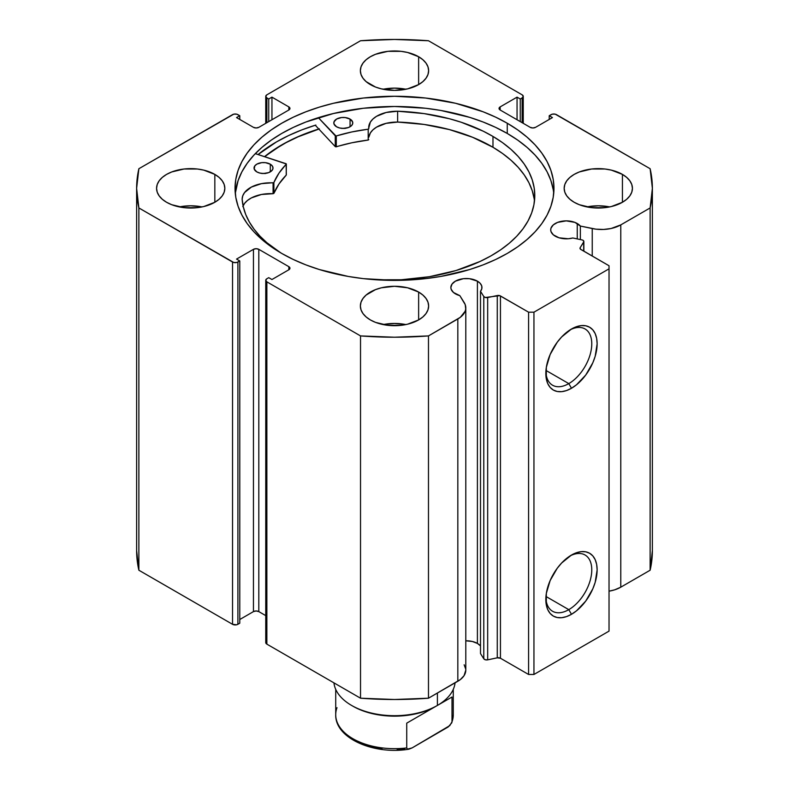 <?xml version="1.0" encoding="UTF-8"?>
<svg xmlns="http://www.w3.org/2000/svg" width="789" height="789" viewBox="0 0 789 789"><rect width="100%" height="100%" fill="white"/><g stroke="black" fill="none" stroke-linecap="round" stroke-linejoin="round"><path stroke-width="1.18" d="M581.868 239.886A3.038 1.756 180 0 1 582.972 240.29L583.86 241.641L580.191 247.667L580.379 249.107L609.029 265.745L609.029 268.842L533.946 312.188L528.581 312.188L499.762 295.648L485.353 297.492L483.785 296.506L480.501 291.289L480.501 653.568L480.501 291.289L481.823 288.666L481.714 285.934L480.195 283.35L477.404 281.15L477.404 643.429A15.553 8.975 0 0 0 465.796 640.806L472.355 641.487L477.404 643.429L477.404 281.15A15.553 8.975 180 0 1 481.951 287.502A15.553 8.975 180 0 1 480.501 291.289L483.785 296.506L483.785 658.785L480.501 653.568L483.785 658.785A3.038 1.756 0 0 0 487.681 659.841L485.353 659.782L483.785 658.785L483.785 296.506A3.038 1.756 180 0 0 487.681 297.552L497.267 295.54L497.267 657.819L487.681 659.841L487.681 297.552L487.681 659.841L497.267 657.819L497.267 295.54A3.038 1.756 180 0 1 500.443 295.944L500.443 658.233L497.267 657.819A3.038 1.756 0 0 1 500.443 658.233L528.581 674.467L500.443 658.233L500.443 295.944L528.581 312.188L533.946 312.188L533.946 674.467L528.581 674.467L528.581 312.188L528.581 674.467L533.946 674.467L609.029 631.121L533.946 674.467L533.946 312.188L609.029 268.842L609.029 265.745L580.891 249.502A3.038 1.756 180 0 1 580.004 248.269A3.038 1.756 180 0 1 580.191 247.667L580.191 248.86L580.191 247.667L583.682 242.134L583.682 251.109L583.682 242.134A3.038 1.756 180 0 0 583.86 241.533A3.038 1.756 180 0 0 582.972 240.29A3.038 1.756 180 0 0 581.868 239.886L572.824 237.982A15.553 8.975 180 0 1 555.269 236.197A15.553 8.975 180 0 1 550.712 229.846A15.553 8.975 180 0 1 560.308 221.551A15.553 8.975 180 0 1 577.252 223.504L577.252 238.919L577.252 223.504A15.553 8.975 180 0 1 580.349 226.048L580.349 239.57L580.349 226.048L574.895 222.38L566.255 220.871L557.616 222.38L553.326 224.865L551.008 228.1L550.712 229.846L551.008 231.601L553.326 234.836L559.076 237.814L568.287 238.751L572.824 237.982L581.868 239.886M465.796 670.108L464.05 675.68L460.352 679.576L428.476 698.206L428.476 335.917L457.827 318.973A27.201 15.701 180 0 0 465.796 307.868A27.201 15.701 180 0 0 464.159 302.503L459.829 295.628A15.553 8.975 180 0 1 455.411 293.843A15.553 8.975 180 0 1 450.854 287.502A15.553 8.975 180 0 1 460.451 279.207A15.553 8.975 180 0 1 477.404 281.15L469.435 278.695L463.37 278.695L455.411 281.15L452.038 284.06L450.854 287.502L451.16 289.247L453.478 292.482L459.829 295.628L465.214 304.633L465.717 309.071L465.155 311.27L460.352 317.296L428.476 335.917L394.5 337.219L360.524 335.917L266.86 281.841L265.745 280.292L266.86 278.744L268.733 277.669L271.949 279.523L288.843 269.769L289.957 268.221L288.843 266.672L258.812 249.334L256.129 248.693L253.447 249.334L236.552 259.088L239.777 260.942L236.67 262.5L233.761 262.5L138.874 207.951L136.625 188.334L138.874 168.718L233.761 114.168L236.67 114.168L239.777 115.727L236.552 117.581L253.447 127.335L256.129 127.976L258.812 127.335L288.843 109.996L289.957 108.448L288.843 106.9L271.949 97.146L268.733 99L266.86 97.915L265.745 96.376L266.86 94.828L360.524 40.752L394.5 39.45L428.476 40.752L522.14 94.828L523.255 96.376L522.14 97.915L520.267 99L517.051 97.146L500.157 106.9L499.042 108.448L500.157 109.996L530.188 127.335L532.871 127.976L535.553 127.335L552.448 117.581L549.223 115.727L552.33 114.168L555.239 114.168L650.126 168.718L652.375 188.334L650.126 207.951L620.775 224.895L611.13 228.494L603.615 229.451L595.942 229.165L580.349 226.048L592.243 228.554L592.243 256.05L592.243 228.554A27.201 15.701 180 0 0 620.775 224.895L650.126 207.951L650.126 570.23L620.775 587.184L614.631 589.847L609.029 591.178A27.201 15.701 0 0 0 620.775 587.184L620.775 224.895L620.775 587.184L650.126 570.23A257.875 148.884 0 0 0 652.375 550.614L650.126 570.23L650.126 207.951A257.875 148.884 180 0 0 652.375 188.334A257.875 148.884 180 0 0 650.126 168.718L556.462 114.642A3.797 2.189 180 0 0 551.107 114.642L549.223 115.727L549.223 119.435L549.223 115.727L552.448 117.581L535.553 127.335A3.797 2.189 180 0 1 530.188 127.335L500.157 109.996L500.157 106.9L517.051 97.146L517.051 119.75L517.051 97.146L520.267 99L520.267 121.605L520.267 99L522.14 97.915L522.14 122.689L522.14 97.915A3.797 2.189 180 0 0 523.255 96.376A3.797 2.189 180 0 0 522.14 94.828L428.476 40.752A257.875 148.884 180 0 0 360.524 40.752L266.86 94.828A3.797 2.189 180 0 0 265.745 96.376L265.745 123.331M480.501 645.984A15.553 8.975 0 0 0 477.404 643.429L480.195 645.639M568.8 609.65A32.487 18.758 120 0 0 591.76 570.625A32.487 18.758 120 0 0 570.102 555.89A32.487 18.758 -60 0 1 585.043 554.992A32.487 18.758 -60 0 1 590.024 581.029A32.487 18.758 -60 0 1 568.8 609.65L545.958 596.464L568.8 609.65A32.487 18.758 -60 0 1 552.556 611.258A32.487 18.758 -60 0 1 545.87 597.875A32.487 18.758 120 0 0 568.8 609.65L571.483 614.296L568.8 609.65M571.483 555.052A36.274 20.948 -60 0 1 597.135 569.865A36.274 20.948 -60 0 1 571.483 614.296L566.482 616.613L561.669 617.708L557.231 617.531L553.345 616.091L550.15 613.447L547.783 609.69L546.323 604.976L546.323 593.417L550.15 580.536L557.231 568.277L561.669 562.981L571.483 555.052L576.493 552.734L581.296 551.639L585.734 551.817L589.62 553.257L592.815 555.9L595.182 559.657L596.642 564.372L597.135 569.865L595.182 582.331L592.815 588.821L585.734 601.08L576.493 610.834L571.483 614.296A36.274 20.948 -60 0 1 545.83 599.482A36.274 20.948 -60 0 1 571.483 555.052L571.483 555.052M568.8 383.612A32.487 18.758 120 0 0 591.76 344.586A32.487 18.758 120 0 0 570.102 329.851A32.487 18.758 -60 0 1 585.043 328.954A32.487 18.758 -60 0 1 590.024 354.981A32.487 18.758 -60 0 1 568.8 383.612L545.958 370.426L568.8 383.612A32.487 18.758 -60 0 1 552.556 385.219A32.487 18.758 -60 0 1 545.87 371.836A32.487 18.758 120 0 0 568.8 383.612L571.483 388.257L568.8 383.612M571.483 329.013A36.274 20.948 -60 0 1 597.135 343.826A36.274 20.948 -60 0 1 571.483 388.257L566.482 390.575L561.669 391.669L557.231 391.492L553.345 390.052L550.15 387.409L547.783 383.651L546.323 378.937L546.323 367.378L550.15 354.498L557.231 342.239L561.669 336.942L571.483 329.013L576.493 326.695L581.296 325.601L585.734 325.778L589.62 327.218L592.815 329.861L595.182 333.619L596.642 338.333L597.135 343.826L595.182 356.293L592.815 362.782L585.734 375.041L576.493 384.795L571.483 388.257A36.274 20.948 -60 0 1 545.83 373.444A36.274 20.948 -60 0 1 571.483 329.013L571.483 329.013M507.258 123.232A159.467 92.066 180 0 1 553.967 188.334A159.467 92.066 180 0 1 455.529 273.388A159.467 92.066 180 0 1 281.742 253.437L293.33 259.502L305.905 264.887L319.328 269.532L348.205 276.436L363.394 278.635L394.5 280.401L425.606 278.635L440.795 276.436L469.672 269.532L483.095 264.887L495.67 259.502L507.258 253.437L517.771 246.74L527.091 239.481L535.139 231.739L541.826 223.563L547.102 215.062L550.9 206.294L553.197 197.358L553.967 188.334L553.197 179.31L550.9 170.375L547.102 161.607L541.826 153.105L535.139 144.929L527.091 137.187L517.771 129.929L507.258 123.232L495.67 117.166L483.095 111.782L455.529 103.27L425.606 98.033L394.5 96.268L363.394 98.033L333.471 103.27L319.328 107.136L305.905 111.782L293.33 117.166L281.742 123.232L271.229 129.929L261.909 137.187L253.861 144.929L247.174 153.105L241.898 161.607L238.1 170.375L235.803 179.31L235.033 188.334L235.803 197.358L238.1 206.294L241.898 215.062L247.174 223.563L253.861 231.739L261.909 239.481L271.229 246.74L281.742 253.437A159.467 92.066 180 0 1 235.033 188.334A159.467 92.066 180 0 1 333.471 103.27A159.467 92.066 180 0 1 507.258 123.232L507.258 133.449L507.258 123.232M553.72 193.443A159.467 92.066 0 0 0 507.258 133.449A159.467 92.066 0 0 0 337.584 112.551A159.467 92.066 0 0 0 235.28 193.443L238.1 180.592L241.898 171.824L247.174 163.323L253.861 155.157L261.909 147.405L271.229 140.146L281.742 133.449L293.33 127.384L305.905 121.999L333.471 113.498L363.394 108.251L394.5 106.485L425.606 108.251L440.795 110.45L469.672 117.354L483.095 121.999L495.67 127.384L507.258 133.449L517.771 140.146L527.091 147.405L535.139 155.157L541.826 163.323L547.102 171.824L550.9 180.592L553.197 189.528M179.32 206.915L190.701 205.781L202.073 206.915A34.134 19.705 0 0 0 179.33 206.915M214.835 174.399L214.835 202.27L219.076 199.282L222.232 195.879L224.175 192.181L224.835 188.334L224.175 184.488L222.232 180.789L219.076 177.387L214.835 174.399L203.759 170.128L197.358 169.004L184.044 169.004L171.736 171.953L166.568 174.399L162.327 177.387L159.171 180.789L157.228 184.488L156.567 188.334A34.134 19.705 180 0 1 177.643 170.128A34.134 19.705 180 0 1 214.835 174.399A34.134 19.705 180 0 1 224.835 188.334A34.134 19.705 180 0 1 203.759 206.54A34.134 19.705 180 0 1 166.568 202.27A34.134 19.705 180 0 1 156.567 188.334L157.228 192.181L159.171 195.879L162.327 199.282L166.568 202.27L171.736 204.716L184.044 207.665L197.358 207.665L203.759 206.54L214.835 202.27L214.835 174.399M405.871 89.246A34.134 19.705 0 0 0 383.129 89.246L394.5 88.121L405.871 89.246M418.634 56.739L418.634 84.601L422.874 81.622L426.03 78.21L427.973 74.511L428.634 70.675L427.973 66.828L426.03 63.13L422.874 59.727L418.634 56.739L407.558 52.468L401.157 51.344L387.843 51.344L375.534 54.283L370.366 56.739L366.126 59.727L362.97 63.13L361.027 66.828L360.366 70.675A34.134 19.705 180 0 1 381.442 52.468A34.134 19.705 180 0 1 418.634 56.739A34.134 19.705 180 0 1 428.634 70.675A34.134 19.705 180 0 1 407.558 88.881A34.134 19.705 180 0 1 370.366 84.601A34.134 19.705 180 0 1 360.366 70.675L361.027 74.511L362.97 78.21L366.126 81.622L375.534 87.056L381.442 88.881L394.5 90.38L407.558 88.881L418.634 84.601L418.634 56.739M405.871 324.575A34.134 19.705 0 0 0 383.129 324.575L394.5 323.451L405.871 324.575M418.634 292.058L418.634 319.93L422.874 316.941L426.03 313.539L427.973 309.84L428.634 305.994L427.973 302.148L426.03 298.459L422.874 295.047L418.634 292.058L407.558 287.788L394.5 286.289L381.442 287.788L375.534 289.612L366.126 295.047L362.97 298.459L361.027 302.148L360.366 305.994A34.134 19.705 180 0 1 381.442 287.788A34.134 19.705 180 0 1 418.634 292.058A34.134 19.705 180 0 1 428.634 305.994A34.134 19.705 180 0 1 407.558 324.2A34.134 19.705 180 0 1 370.366 319.93A34.134 19.705 180 0 1 360.366 305.994L361.027 309.84L362.97 313.539L366.126 316.941L370.366 319.93L375.534 322.385L387.843 325.324L401.157 325.324L407.558 324.2L418.634 319.93L418.634 292.058M609.67 206.915A34.134 19.705 0 0 0 586.927 206.915L598.299 205.781L609.68 206.915M622.432 174.399L622.432 202.27L626.673 199.282L629.829 195.879L631.772 192.181L632.433 188.334L631.772 184.488L629.829 180.789L626.673 177.387L622.432 174.399L611.357 170.128L604.956 169.004L591.642 169.004L579.333 171.953L574.165 174.399L569.924 177.387L566.768 180.789L564.825 184.488L564.165 188.334A34.134 19.705 180 0 1 585.241 170.128A34.134 19.705 180 0 1 622.432 174.399A34.134 19.705 180 0 1 632.433 188.334A34.134 19.705 180 0 1 611.357 206.54A34.134 19.705 180 0 1 574.165 202.27A34.134 19.705 180 0 1 564.165 188.334L564.825 192.181L566.768 195.879L569.924 199.282L574.165 202.27L579.333 204.716L591.642 207.665L604.956 207.665L611.357 206.54L622.432 202.27L622.432 174.399M464.159 664.782L465.737 669.121M465.796 307.868L465.796 670.147A27.201 15.701 0 0 1 457.827 681.252L457.827 318.973L457.827 681.252L428.476 698.206L394.5 699.498L360.524 698.206L266.86 644.13L265.745 642.581A3.797 2.189 0 0 0 266.86 644.13L266.86 281.841L360.524 335.917L360.524 698.206L266.86 644.13L266.86 281.841A3.797 2.189 180 0 1 265.745 280.292A3.797 2.189 180 0 1 266.86 278.744L268.733 277.669L271.949 279.523L288.843 269.769L288.843 266.672L288.843 269.769A3.797 2.189 180 0 0 289.957 268.221A3.797 2.189 180 0 0 288.843 266.672L258.812 249.334L258.812 611.613L256.129 610.972L253.447 611.613L239.777 619.513L253.447 611.613L253.447 249.334L253.447 611.613A3.797 2.189 0 0 1 258.812 611.613L258.812 249.334A3.797 2.189 180 0 0 253.447 249.334L236.552 259.088L239.777 260.942L239.777 623.221L236.67 624.78L232.538 624.306L138.874 570.23L136.625 550.614A257.875 148.884 0 0 0 138.874 570.23L138.874 207.951L232.538 262.027L232.538 624.306L138.874 570.23L138.874 207.951A257.875 148.884 180 0 1 136.625 188.334A257.875 148.884 180 0 1 138.874 168.718L232.538 114.642A3.797 2.189 180 0 1 237.893 114.642L239.777 115.727L239.777 119.435L239.777 115.727L236.552 117.581L253.447 127.335A3.797 2.189 180 0 0 258.812 127.335L288.843 109.996L288.843 106.9L288.843 109.996A3.797 2.189 180 0 0 289.957 108.448A3.797 2.189 180 0 0 288.843 106.9L271.949 97.146L271.949 119.75L271.949 97.146L268.733 99L268.733 121.605L268.733 99L266.86 97.915A3.797 2.189 180 0 1 265.745 96.376M265.745 615.617L258.812 611.613L265.745 615.617M609.029 631.121L609.029 268.842L609.029 631.121M239.777 623.221L237.893 624.306L237.893 262.027L239.777 260.942L239.777 623.221M266.86 122.689L266.86 97.915L266.86 122.689M500.157 106.9L500.157 109.996A3.797 2.189 180 0 1 499.042 108.448A3.797 2.189 180 0 1 500.157 106.9M232.538 262.027L232.538 624.306A3.797 2.189 0 0 0 237.893 624.306L237.893 262.027A3.797 2.189 180 0 1 232.538 262.027M315.275 125.224L335.266 146.616L315.275 125.224A166.864 96.337 0 0 0 258.072 154.536L276.515 141.892L288.646 135.54L301.792 129.909L315.847 125.047M318.786 128.982A159.467 92.066 180 0 0 264.542 156.656L281.742 144.91L293.33 138.844L305.905 133.459L319.328 128.814M428.476 335.917A257.875 148.884 180 0 1 360.524 335.917L360.524 698.206A257.875 148.884 0 0 0 428.476 698.206L428.476 335.917M264.709 156.705A159.279 91.958 180 0 1 318.884 129.08L298.114 136.803L286.151 142.602L275.233 149.062L264.709 156.705M351.598 705.435L352.939 706.214A58.78 33.937 0 0 0 436.061 706.214L437.402 705.435A60.674 35.032 180 0 1 351.598 705.435A60.674 35.032 180 0 1 333.944 682.86A60.674 35.032 0 0 0 373.049 713.434A60.674 35.032 0 0 0 437.402 705.435L437.402 693.048L437.402 705.435A60.674 35.032 0 0 0 455.056 682.86M437.402 705.435L451.998 697.012L451.998 721.787A58.78 33.937 0 0 0 453.281 714.726L451.791 722.793L448.211 726.945L412.134 747.893L407.479 749.126L406.729 747.923L406.729 723.148L436.061 706.214A58.78 33.937 180 0 1 352.279 705.82M335.719 714.726A58.78 33.937 0 0 0 406.729 747.923L406.729 723.148L451.998 697.012L451.998 721.787L449.799 725.604L412.134 747.893L408.81 749.215C374.025 755.004 335 738.396 335.719 714.726L335.719 689.359M421.464 714.637L423.841 713.266L421.464 714.637M434.877 706.895L437.224 705.544L434.877 706.895M445.44 700.8L446.732 700.05L445.44 700.8M355.622 740.269L367.782 745.566L381.994 748.741M397.173 749.53L404.747 749.017M453.261 713.828A58.78 33.937 180 0 1 451.998 721.787L451.772 722.823M408.909 749.195L407.479 749.126L406.729 747.923A58.78 33.937 180 0 1 335.739 715.623A58.78 33.937 180 0 1 337.002 707.664M286.328 174.823L286.121 163.737L255.301 153.628L286.328 163.984L278.971 173.146L273.783 182.673L261.475 183.65L251.405 187.062L244.58 192.546L242.775 195.771L242.134 199.144L243.308 206.856L245.704 214.47L249.294 221.916L254.058 229.155L259.936 236.108L266.899 242.716L280.933 252.963A146.389 84.522 180 0 1 242.134 199.144L242.164 199.144A28.325 16.352 180 0 1 273.083 182.861L273.083 193.7L261.475 194.479L251.405 197.901L247.499 200.436L244.58 203.384L242.775 206.61M256.76 171.854A9.478 5.474 180 0 1 254.048 168.027A9.478 5.474 180 0 1 259.946 162.958A9.478 5.474 180 0 1 270.302 164.201L270.302 171.854L270.302 164.201L265.479 162.672L261.78 162.642L256.898 164.112L254.808 165.877L254.216 169.033L256.76 171.854L259.818 173.057L263.437 173.501L268.714 172.613L272.254 170.177L273.014 168.087L272.333 165.986L270.302 164.201A9.478 5.474 180 0 1 273.014 168.027A9.478 5.474 180 0 1 267.116 173.097A9.478 5.474 180 0 1 256.76 171.854M264.867 173.442A9.478 5.474 0 0 0 262.195 173.442M336.518 126.753A9.478 5.474 180 0 1 333.816 122.926A9.478 5.474 180 0 1 339.714 117.857A9.478 5.474 180 0 1 350.069 119.1L350.069 126.753L350.069 119.1L345.247 117.571L341.538 117.541L336.666 119.011L334.013 121.802L333.974 123.942L336.518 126.753L339.576 127.956L343.195 128.4L348.482 127.512L351.125 126.013L352.575 124.051L352.614 121.91L350.069 119.1A9.478 5.474 180 0 1 352.772 122.926A9.478 5.474 180 0 1 346.874 127.996A9.478 5.474 180 0 1 336.518 126.753M344.635 128.341A9.478 5.474 0 0 0 341.953 128.341M492.977 136.438A146.389 84.522 180 0 1 534.784 195.573A146.389 84.522 180 0 1 376.304 279.799L401.226 279.76L429.423 276.702L456.052 270.519L480.077 261.455L490.817 255.952L500.581 249.866L509.26 243.259L516.775 236.187L523.048 228.731L528.028 220.95L531.668 212.922L533.916 204.736L534.774 196.451L534.222 188.167L532.259 179.951L528.916 171.884L524.212 164.043L518.205 156.508L510.956 149.348L502.514 142.641L492.977 136.438L492.977 147.267L492.977 136.438L483.174 131.161L461.269 122.265L449.345 118.725L424.087 113.606L397.626 111.219A146.389 84.522 180 0 1 492.977 136.438M534.478 200.988A146.389 84.522 -0 0 0 492.977 147.267A146.389 84.522 -0 0 0 397.626 122.058L397.626 111.219L386.146 112.492L376.521 116.318L372.931 119.011L370.386 122.058L368.443 129.149L351.835 131.95L336.006 136.004L318.342 117.66L335.266 135.777L335.266 146.616L335.266 135.777L336.292 135.955A124.011 71.592 180 0 1 368.197 129.209L368.197 140.047L351.835 142.779L335.71 146.823L336.292 146.793L336.292 135.955L336.292 146.793A124.011 71.592 -0 0 1 368.197 140.047L368.788 139.614L368.197 140.047L368.197 129.209L368.788 128.775A28.325 16.352 180 0 1 368.719 127.591A28.325 16.352 180 0 1 397.626 111.239L397.626 122.078L386.146 123.331L376.521 127.157L372.931 129.84L370.386 132.897L368.788 137.256A28.325 16.352 0 0 1 397.626 122.078L397.626 111.219L397.626 122.058L424.087 124.445L449.345 129.564L472.572 137.266L492.977 147.267L502.514 153.47L510.956 160.187L518.205 167.347L524.212 174.882L528.916 182.723L532.259 190.78L534.222 199.006M286.338 164.043L286.239 175.089A124.011 71.592 -0 0 0 273.891 193.364L273.891 182.525A124.011 71.592 180 0 1 286.239 164.25L286.239 175.089L278.971 183.985L273.891 193.364L273.083 193.7A28.325 16.352 0 0 0 243.091 205.85M345.247 128.41L341.538 128.38M265.479 173.511L261.78 173.481M273.083 182.861L273.083 193.7L273.891 193.364L273.891 182.525L273.083 182.861M523.255 123.331L523.255 96.376M265.745 642.581L265.745 280.292M136.625 550.614L136.625 188.334M652.375 550.614L652.375 188.334M583.86 251.218L583.86 241.542M453.281 689.359L453.281 714.726"/></g></svg>
